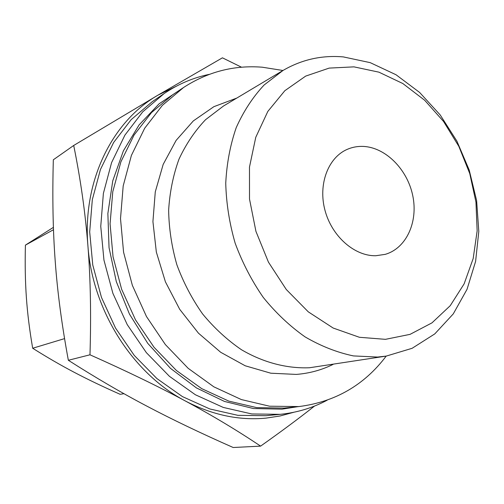 <?xml version="1.0" encoding="UTF-8"?>
<svg xmlns="http://www.w3.org/2000/svg" width="504" height="504" viewBox="0 0 504 504"><rect width="100%" height="100%" fill="white"/><g stroke="black" fill="none" stroke-linecap="round" stroke-linejoin="round"><path stroke-width="0.76" d="M327.109 400.226C312.612 407.95 296.938 412.656 280.079 414.345L251.773 413.954L223.241 407.421L195.413 394.777L169.42 376.318L146.355 352.642L127.228 324.608L112.89 293.341L103.95 260.121L100.756 226.34L103.383 193.397L111.592 162.597L124.929 135.103L142.708 111.857L164.121 93.568C178.158 84.086 193.215 77.679 209.305 74.353M265.954 415.693L237.913 415.34L209.822 408.964L182.454 396.61L156.914 378.573L134.272 355.433L115.523 328.035L101.487 297.467L92.761 264.978L89.687 231.922L92.32 199.66L100.453 169.476L113.62 142.5L131.16 119.656L152.271 101.65L164.121 93.568M297.631 406.703L282.013 409.154L253.424 408.542L224.501 401.449L196.434 387.916L170.459 368.329L147.767 343.369L129.433 314.055L116.323 281.66L109.04 247.634L107.869 213.501L112.77 180.779L123.392 150.847L139.123 124.872L159.138 103.786L182.498 88.219M386.203 356.095C364.335 385.075 335.242 401.902 298.935 406.571L284.092 408.101L256.631 407.61L228.822 401.115L201.726 388.647L176.438 370.509L154.035 347.281L135.488 319.832L121.628 289.252L113.047 256.801L110.074 223.845L112.77 191.747L120.916 161.784L134.045 135.085L151.502 112.575L172.481 94.928L183.582 87.494C207.831 71.763 234.051 64.997 262.244 67.202L282.958 70.491M298.935 406.571L269.546 406.205L241.347 399.565L213.841 386.826L188.149 368.304L165.369 344.585L146.488 316.562L132.357 285.352L123.581 252.246L120.506 218.635L123.19 185.919L131.405 155.408L144.68 128.249L162.345 105.38L183.582 87.494M333.068 364.411C321.634 370.049 309.38 373.388 296.302 374.415L270.818 373.206L245.196 365.778L220.67 352.271L198.45 333.169L179.701 309.311L165.413 281.824L156.341 252.076L152.926 221.584L155.276 191.867L163.183 164.386L176.117 140.395L193.328 120.91L213.891 106.665L236.786 98.078M386.278 356.082L309.525 367.75C286.877 368.67 263.403 362.59 241.447 349.726C227.197 339.979 214.257 328.06 202.621 313.973C191.98 298.859 183.399 282.461 176.879 264.795C171.7 246.714 168.953 228.514 168.638 210.2C169.741 192.175 173.187 175.172 178.97 159.207C185.989 144.125 194.84 130.964 205.537 119.706L223.448 106.042L283.021 70.453C301.738 59.56 321.836 55.043 343.306 56.908L370.232 62.654L396.024 74.749L419.643 92.471L440.194 114.937L456.92 141.164L469.218 170.081L476.614 200.561L478.8 231.412L475.606 261.412L467.032 289.321L453.279 313.885L434.763 333.919L412.127 348.296L386.278 356.082L377.622 357.059L353.443 355.919C336.993 352.454 320.872 346.109 305.084 336.892C289.781 326.107 275.833 312.934 263.239 297.379C251.691 280.69 242.329 262.622 235.154 243.174C229.414 223.285 226.271 203.307 225.742 183.242C226.724 163.517 230.227 144.976 236.231 127.619C243.558 111.271 252.857 97.058 264.121 84.993L283.021 70.453M385.472 339.337L359.384 337.283L333.163 328.035L308.303 311.856L286.278 289.498L268.449 262.149L255.944 231.393L249.505 199.055L249.48 167.07L255.761 137.308L267.832 111.415L284.836 90.707L305.689 76.098L329.156 68.103L353.978 66.862L378.92 72.166L402.828 83.532L424.683 100.271L443.589 121.521L458.81 146.305L469.753 173.559L475.959 202.142L477.149 230.87L473.187 258.521L464.127 283.865L450.229 305.695L431.972 322.862L410.067 334.354L385.472 339.337M241.561 67.227L222.428 57.821L157.96 95.162L175.965 86.398M293.775 412.278L280.085 415.983L265.904 418.144C238.877 420.67 212.001 414.937 185.277 400.945C212.064 415.353 237.176 430.41 260.599 446.128C281.327 431.468 299.3 418.112 314.521 406.06M363.176 146.412C385.566 147.313 407.408 169.363 412.757 195.665C418.307 221.943 406.356 248.346 385.144 254.369L375.808 255.736C354.52 256.246 331.846 236.338 324.992 210.344C317.974 184.382 328.098 157.595 347.187 149.379C352.239 147.181 357.569 146.192 363.176 146.412M123.971 393.687L120.141 394.311C102.904 386.688 87.589 379.354 74.189 372.292C60.789 365.268 46.948 357.248 32.684 348.245C29.566 330.17 27.462 313.249 26.378 297.467C25.257 281.686 24.935 264.241 25.414 245.127L53.405 227.354M53.487 229.717L25.414 245.127M64.569 338.612L32.684 348.245M87.91 245.769C82.417 181.068 112.291 121.256 157.96 95.162L73.71 145.467C80.583 179.342 85.321 212.776 87.91 245.769C90.525 278.699 91.218 315.038 89.977 354.797C126.857 371.209 158.621 386.593 185.277 400.945C132.703 373.502 92.396 310.357 87.91 245.769M260.599 446.128L233.188 447.508C200.655 433.138 171.851 419.334 146.784 406.092C121.741 392.944 95.603 377.672 68.349 360.278C61.797 324.727 57.418 291.759 55.232 261.368C52.939 230.952 52.303 197.089 53.33 159.787L73.71 145.467M89.977 354.797L68.349 360.278M280.079 414.345L265.81 415.706"/></g></svg>
